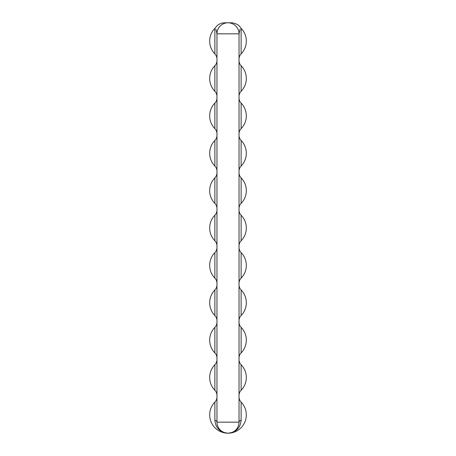 <?xml version="1.0" encoding="UTF-8"?>
<svg xmlns="http://www.w3.org/2000/svg" width="456" height="456" viewBox="0 0 456 456"><rect width="100%" height="100%" fill="white"/><g stroke="black" fill="none" stroke-linecap="round" stroke-linejoin="round"><path stroke-width="0.68" d="M214.879 53.905L214.879 28.335A18.32 18.32 0 0 0 214.879 53.905C216.241 55.341 216.936 57.051 216.965 59.035M241.121 28.335L241.121 53.905A18.32 18.32 0 0 0 241.121 28.335L240.392 27.457C239.109 25.245 236.544 23.723 232.697 22.88L228.359 22.8M240.01 29.281L239.035 33.835A11.035 11.035 0 0 0 228 22.8L225.481 22.8M230.85 22.8L230.263 22.8M230.189 22.8L228.764 22.8M226.204 22.8L225.908 22.8M214.879 420.079C215.534 427.922 219.912 432.294 228 433.2A18.32 18.32 0 0 1 214.879 402.095L214.879 420.079A7.359 2.992 180 0 1 216.965 422.165L216.965 33.835L215.99 29.281M238.876 424.029L239.035 422.165A11.035 11.035 0 0 1 228 433.2A11.035 11.035 0 0 1 216.965 422.165A11.035 11.035 0 0 0 228 433.2A18.32 18.32 0 0 0 241.121 402.095L241.121 420.079C240.466 427.922 236.088 432.294 228 433.2A11.035 11.035 0 0 0 239.035 422.165L239.035 33.835A11.035 11.035 0 0 0 228 22.8L231.004 22.8M238.402 425.853L237.616 427.585M236.527 429.164L236.197 429.552M235.478 430.282L235.182 430.544M217.033 423.396L217.124 424.029M217.597 425.853L218.384 427.585M219.473 429.164L220.824 430.544M216.965 422.165L239.035 422.165A7.359 2.992 180 0 1 241.121 420.079M216.965 33.835A11.035 11.035 0 0 1 228 22.8A11.035 11.035 0 0 0 216.965 33.835L239.035 33.835A11.035 11.035 0 0 0 228 22.8M214.879 364.72A18.32 18.32 0 0 0 214.879 390.285L214.879 364.72C216.241 363.284 216.936 361.568 216.965 359.584M241.121 390.285A18.32 18.32 0 0 0 241.121 364.72L241.121 390.285C239.759 391.727 239.064 393.437 239.035 395.42M214.879 327.345A18.32 18.32 0 0 0 214.879 352.91L214.879 327.345C216.241 325.903 216.936 324.193 216.965 322.21M241.121 352.91A18.32 18.32 0 0 0 241.121 327.345L241.121 352.91C239.759 354.352 239.064 356.062 239.035 358.045M214.879 289.97A18.32 18.32 0 0 0 214.879 315.535L214.879 289.97C216.241 288.528 216.936 286.818 216.965 284.835M241.121 315.535A18.32 18.32 0 0 0 241.121 289.97L241.121 315.535C239.759 316.977 239.064 318.687 239.035 320.671M214.879 252.595A18.32 18.32 0 0 0 214.879 278.16L214.879 252.595C216.241 251.153 216.936 249.443 216.965 247.46M241.121 278.16A18.32 18.32 0 0 0 241.121 252.595L241.121 278.16C239.759 279.596 239.064 281.312 239.035 283.29M214.879 215.215A18.32 18.32 0 0 0 214.879 240.785L214.879 215.215C216.241 213.778 216.936 212.069 216.965 210.085M241.121 240.785A18.32 18.32 0 0 0 241.121 215.215L241.121 240.785C239.759 242.221 239.064 243.931 239.035 245.915M214.879 177.84A18.32 18.32 0 0 0 214.879 203.404L214.879 177.84C216.241 176.404 216.936 174.688 216.965 172.71M241.121 203.404A18.32 18.32 0 0 0 241.121 177.84L241.121 203.404C239.759 204.847 239.064 206.557 239.035 208.54M214.879 140.465A18.32 18.32 0 0 0 214.879 166.03L214.879 140.465C216.241 139.023 216.936 137.313 216.965 135.329M241.121 166.03A18.32 18.32 0 0 0 241.121 140.465L241.121 166.03C239.759 167.472 239.064 169.182 239.035 171.165M214.879 103.09A18.32 18.32 0 0 0 214.879 128.655L214.879 103.09C216.241 101.648 216.936 99.938 216.965 97.954M241.121 128.655A18.32 18.32 0 0 0 241.121 103.09L241.121 128.655C239.759 130.097 239.064 131.807 239.035 133.79M214.879 65.715A18.32 18.32 0 0 0 214.879 91.28L214.879 65.715C216.241 64.273 216.936 62.563 216.965 60.58M241.121 91.28A18.32 18.32 0 0 0 241.121 65.715L241.121 91.28C239.759 92.716 239.064 94.432 239.035 96.415M241.121 53.905C239.759 55.341 239.064 57.051 239.035 59.035M224.717 22.8L223.03 22.914C219.855 23.467 217.387 24.977 215.608 27.457L214.879 28.335M224.688 22.8L228.028 22.8M230.457 22.8L231.169 22.8M217.141 424.143L217.455 425.425M218.065 426.976L219.051 428.623M221.257 430.897L223.491 432.237M241.121 402.095C239.759 400.659 239.064 398.949 239.035 396.965M214.879 402.095C216.241 400.659 216.936 398.949 216.965 396.965M214.879 390.285C216.241 391.727 216.936 393.437 216.965 395.42M241.121 364.72C239.759 363.284 239.064 361.568 239.035 359.584M214.879 352.91C216.241 354.352 216.936 356.062 216.965 358.045M241.121 327.345C239.759 325.903 239.064 324.193 239.035 322.21M214.879 315.535C216.241 316.977 216.936 318.687 216.965 320.671M241.121 289.97C239.759 288.528 239.064 286.818 239.035 284.835M214.879 278.16C216.241 279.596 216.936 281.312 216.965 283.29M241.121 252.595C239.759 251.153 239.064 249.443 239.035 247.46M214.879 240.785C216.241 242.221 216.936 243.931 216.965 245.915M241.121 215.215C239.759 213.778 239.064 212.069 239.035 210.085M214.879 203.404C216.241 204.847 216.936 206.557 216.965 208.54M241.121 177.84C239.759 176.404 239.064 174.688 239.035 172.71M214.879 166.03C216.241 167.472 216.936 169.182 216.965 171.165M241.121 140.465C239.759 139.023 239.064 137.313 239.035 135.329M214.879 128.655C216.241 130.097 216.936 131.807 216.965 133.79M241.121 103.09C239.759 101.648 239.064 99.938 239.035 97.954M214.879 91.28C216.241 92.716 216.936 94.432 216.965 96.415M241.121 65.715C239.759 64.273 239.064 62.563 239.035 60.58"/></g></svg>
